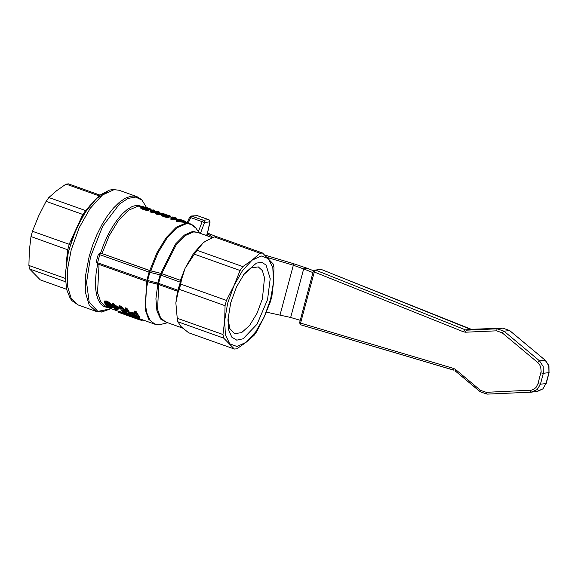 <?xml version="1.0" encoding="UTF-8"?>
<svg xmlns="http://www.w3.org/2000/svg" width="578" height="578" viewBox="0 0 578 578"><rect width="100%" height="100%" fill="white"/><g stroke="black" fill="none" stroke-linecap="round" stroke-linejoin="round"><path stroke-width="0.87" d="M216.468 236.691L207.531 233.028M313.536 270.786L307.662 268.43L303.66 268.914L293.349 265.251L292.995 263.467L264.767 255.035M300.134 320.313L290.647 317.495L303.66 268.914L312.915 272.621M266.35 312.091L290.647 317.495M267.296 257.463L293.349 265.251L280.041 314.931M292.995 263.467L307.662 268.43M299.715 322.401L313.24 271.407L314.844 270.013L315.631 270.114L314.273 272L313.24 271.407L314.28 270.193L319.88 269.514M453.716 368.497L300.589 323.073L314.273 272L463.534 331.851L465.536 332.198L496.495 330.811L502.159 332.784L537.692 362.449L539.541 364.545L540.755 367.138L541.131 371.444L537.945 383.749L536.016 387.455L533.964 389.211L531.514 390.186L486.206 392.332L480.542 390.36L455.543 369.486L453.716 368.497L453.976 370.223L300.849 324.8L300.249 324.496L299.556 322.481L300.589 323.073L300.849 324.8L453.86 370.166M228.057 318.059L229.733 328.492L234.516 333.687L241.604 332.625L249.617 325.392L257.015 313.377L262.39 298.862L264.486 277.707L262.34 270.547L258.308 266.892L251.322 267.896L243.425 274.911M230.673 302.894L236.496 286.941L244.494 273.452L256.509 263.062L261.841 262.434L266.126 265.006L270.251 278.654L267.542 299.606L257.051 324.179L243.114 338.802L236.756 340.131L231.778 337.119L228.729 330.11L227.963 319.872L230.673 302.894M194.367 254.197L185.105 268.293L181.456 279.608L180.719 284.123L226.46 300.416L233.946 285.691L240.116 270.497L194.367 254.197L197.12 250.339L242.861 266.631L252.109 260.158L260.049 253.215L214.308 236.915L216.786 236.698L262.535 252.991L273.199 263.929L273.958 267.484L273.553 282.158L271.848 296.377L270.439 301.615L264.276 316.809L256.791 331.534L254.045 335.399L246.105 342.342L255.693 331.909L264.276 316.809L270.547 299.339L273.553 282.158L272.845 267.889L268.517 258.691L261.234 255.982L252.109 260.158L242.529 270.591L233.946 285.691L227.667 303.161L224.661 320.335L225.369 334.611L229.697 343.802L236.98 346.518L246.105 342.342L236.857 348.823L234.372 349.04L223.708 338.101L177.966 321.809L177.208 318.254L222.949 334.554L223.708 338.101M226.46 300.416L225.059 305.661L179.317 289.361L177.887 292.923L175.82 302.937L177.518 291.24M179.317 289.361L180.719 284.123M180.437 280.316L161.854 273.726L160.821 275.106L160.07 274.904L160.366 273.278L150.114 270.692L101.331 253.316L149.745 270.533L161.667 273.625L180.437 280.316L185.105 268.293L193.688 253.193L203.268 242.76L197.12 250.339M147.246 281.573L157.476 284.174L157.873 283.09L158.618 283.328L160.821 275.106L180.798 282.36L180.502 280.366M177.93 291.29L177.894 290.199L178.616 290.503L177.591 291.233M104.582 302.561L104.632 300.957L106.807 300.965L109.704 302.785L111.467 304.967M112.197 306.159L112.753 307.445L112.19 307.742M112.183 303.898L112.204 303.197L113.086 303.313L115 305.278L119.213 307.351L119.473 308.11L117.522 309.736M112.407 304.671L112.204 303.869L112.84 303.847L112.609 305.654L111.511 305.3L111.59 304.743L112.168 304.844L111.482 304.151L112.118 304.245M124.248 311.477L124.689 312.012L124.219 312.373L122.717 310.278M119.343 306.448L119.364 305.748L121.402 306.376L125.953 310.689M125.491 309.331L126.965 312.301L126.582 312.496L120.853 307.59L119.61 307.091L122.565 312.279L123.468 312.604L121.799 310.27L122.204 310.061L129.378 314.786L126.394 309.656L125.245 309.107L125.289 307.857L126.055 307.937L127.673 309.158L130.57 314.338L130.144 314.483L126.727 308.898L125.282 308.529L127.109 309.389L130.144 314.483M134.241 311.752L134.262 311.051L136.235 311.752L139.739 317.373L139.276 317.517M130.606 313.247L130.549 312.46L131.481 312.279L134.501 313.189L134.414 313.724L131.755 312.879L130.65 313.132L131.965 312.958L131.986 312.373M118.49 311.607L118.266 311.13L123.1 312.59M123.569 312.727L127.276 313.753L127.37 314.222L118.468 311.665M129.84 314.793L140.794 319.222L140.584 319.533L127.37 314.222L141.718 319.887L140.584 319.533L140.252 320.06L127.962 315.147L118.765 312.395L135.303 318.261M143.337 206.693L137.008 205.19L132.355 206.44L127.398 209.366L122.305 213.867L117.247 219.792L112.392 226.944L107.898 235.08L103.917 243.93L100.586 253.2L98.332 254.147L149.073 272.094L150.114 270.692L149.818 272.332L149.073 272.094L146.877 280.287L147.628 280.496L147.462 281.045L147.087 281.544L146.877 280.287L96.158 262.267L97.711 263.951L96.165 272.643L95.449 280.843L95.58 288.306L96.548 294.794L98.332 300.119L100.875 304.115L104.098 306.665L108.44 307.706M97.711 263.951L98.072 264.081M98.195 264.117L146.978 281.479M212.906 237.464L207.408 233.57M207.885 236.062L206.881 235.044M189.743 217.234L204.533 222.523L209.959 221.786M207.119 234.314L206.902 234.899L205.082 235.065M150.937 209.763L151.19 210.204L150.186 210.081L143.9 208.21L143.684 207.748L145.157 207.849L148.842 209.142L145.331 207.791L143.033 207.827M140.873 207.451L142.896 208.904L148.394 209.944L148.662 210.399L145.663 210.182L142.188 209.113L140.541 208.037L141.278 207.054M168.877 216.873L169.152 217.314L167.779 217.53L163.516 216.743L161.58 215.478L162.613 214.698M170.597 216.974L168.971 216.75L169.592 216.432L168.899 216.28M176.998 218.874L172.28 219.149L170.915 218.592L172.258 219.235L176.998 218.874L177.121 219.344L172.28 219.698L170.51 219.062L170.857 218.78M171.962 218.058L171.348 217.617M162.375 214.611L156.855 214.308L155.627 213.549L156.624 212.892L157.837 213.427L164.058 213.737L164.275 214.279M156.681 212.625L152.122 212.531L149.955 211.519L150.945 210.869L152.195 211.411L157.223 211.62L158.09 211.996L156.624 212.892M185.776 222.436L185.646 221.966L185.776 222.436L177.865 221.699L176.153 221.071L176.608 220.803M83.572 214.727L46.067 201.368L38.589 216.1L32.419 231.294L70.372 244.732M46.067 201.368L48.812 197.51L86.115 210.739M99.12 195.884L66 184.086L56.752 190.567L48.812 197.51M66 184.086L68.486 183.869L100.081 195.126M65.415 281.71L29.659 268.972L40.323 279.918L66.549 289.26M29.659 268.972L28.9 265.425L65.235 278.372M68.84 250.187L31.01 236.532L29.305 250.744L28.9 265.425M31.01 236.532L32.419 231.294M101.331 253.316L100.586 253.2M149.818 272.332L160.07 274.904L157.873 283.09L147.628 280.496L149.818 272.332M242.861 266.631L240.116 270.497M214.308 236.915L206.043 240.845L203.268 242.76L205.905 240.932M262.535 252.991L260.049 253.215M222.949 334.554L224.661 320.335L225.059 305.661M177.966 321.809L180.856 326.404L188.63 332.747L234.372 349.04M178.161 322.56L177.453 320.544L175.82 302.937L177.208 318.254M142.831 319.952L141.978 319.648M118.765 312.395L118.447 311.658L127.348 314.28L127.485 314.988M142.961 320.002L140.252 320.053L143.106 320.046L141.191 320.32M124.227 314.36L128.273 315.783M143.098 207.863L143.684 207.748L143.423 207.069L144.666 207.126L150.648 209.084L143.315 206.7L141.574 206.859L141.531 207.271L144.695 208.803L148.069 209.308L143.51 208.116L142.607 207.444L143.423 207.069M149.832 208.911L149.572 209.474L148.871 209.055L149.449 208.737M148.387 209.395L149.572 209.474L149.391 209.857M150.648 209.084L151.19 210.204M149.586 209.915L150.945 209.756L149.796 209.453L150.034 208.976M148.134 210.493L148.026 209.944L142.506 208.651L140.873 207.43M148.394 209.944L147.867 209.344M153.885 211.057L154.651 210.826L153.726 211.028M154.586 211.107L154.297 210.204L153.199 209.872L150.945 210.869M151.234 211.107L150.894 211.7L151.472 211.909L150.446 211.382L150.569 210.927L153.199 209.872M152.541 211.44L152.758 212.119L157.006 212.126L152.166 211.996L151.487 211.823L151.812 211.317M159.217 213L159.94 212.718L159.102 212.971M159.896 213.051L159.571 212.09L158.531 211.707L152.932 210.746L154.326 210.248M156.92 213.138L156.573 213.723L157.108 213.911L156.074 213.217M163.971 214.272L158.43 214.048L163.299 214.366M158.191 213.448L158.43 214.048L157.816 214.005L157.122 213.831L157.447 213.325M168.689 217.465L168.458 217.003L168.957 216.714L165.098 216.649L162.028 215.269L165.091 216.736L168.458 217.003L168.415 215.869L165.453 214.691L170.235 215.962L165.077 214.359L162.967 214.445L162.953 215.204L165.25 216.093L168.191 216.331M168.473 216.266L167.374 215.392M169.34 216.873L170.611 216.634L170.828 217.184M168.949 215.413L170.532 216.179L170.611 216.642L169.592 216.432L169.889 215.97M173.913 217.827L170.915 218.592L176.695 218.181L172.15 216.996L174.318 217.761L171.529 218.217M171.594 217.379L172.844 217.863M173.118 217.863L172.121 217.574L171.998 218.051M172.266 217.053L172.121 217.574L171.63 217.393L172.15 216.996M185.646 221.966L185.343 221.28L180.257 219.467L183.11 220.659L178.342 220.153L177.2 220.254L177.287 221.107L176.579 220.63L177.2 220.254M180.676 220.283L179.31 219.734L179.939 219.416M179.375 219.792L180.271 220.232M185.003 222.306L185.003 221.793L183.074 221.381L178.327 221.251L183.031 221.461L185.581 222.422M182.641 220.63L177.02 220.232L176.716 221.388M178.06 220.572L178.342 221.164L177.872 221.157L177.309 221.02L177.627 220.514L179.483 220.449L185.328 221.295M177.034 221.497L178.327 221.251L178.544 221.714M166.775 215.291L167.685 215.775L166.804 216.056L163.935 215.384L164.087 214.828L165.583 214.951L166.775 215.291L166.435 215.753L164.116 215.486M164.087 214.828L164.354 215.507L166.847 216.013M166.991 215.999L166.341 216.028M170.611 216.642L170.293 216.056M168.147 215.702L168.465 215.327M164.058 213.737L158.726 212.877L158.343 212.603L159.615 212.14M152.758 209.959L153.864 210.038M135.028 311.13L134.912 311.672L134.11 311.455M134.255 311.939L135.173 311.802L136.227 312.64L134.912 311.672L134.457 312.525L134.255 311.939M134.457 312.525L135.1 314.577L131.271 313.623L130.866 314.107L131.444 314.938L134.833 316.751L138.503 318.037L139.247 317.763L136.242 312.611L139.197 317.647L139.739 317.373M130.852 313.89L130.65 313.132L130.852 313.89M131.965 313.695L131.965 312.958L133.959 313.594L134.06 313.03M133.85 314.295L133.959 313.594L134.862 313.847M134.32 316.289L132.492 315.234L132.225 314.403L136.22 315.949L136.885 317.149L134.32 316.289L134.486 315.66L135.946 316.159L132.94 314.483M138.51 317.965L134.753 312.423M132.781 314.41L134.486 315.66L134.631 315.14L135.765 315.566M133.937 314.786L134.631 315.14M131.076 314.519L132.933 315.971L135.953 317.156M120.13 305.827L120.014 306.369L119.213 306.145M119.559 307.221L119.458 306.34L120.607 306.578L120.014 306.369L119.856 307.113M122.666 310.263L124.219 312.373M120.448 307.33L120.592 306.607L121.069 306.853L126.062 311.477L121.488 307.149L120.853 307.59M121.958 306.846L121.488 307.149L120.607 306.578L120.723 306.037M112.031 305.581L112.356 304.917M118.201 308.37L118.924 308.06L118.259 307.135L114.885 305.841L118.244 307.164L118.924 308.262L118.201 308.457L117.753 307.677L114.032 306.159L112.696 304.563M119.473 308.11L118.924 308.06L119.458 307.843M115 305.278L114.899 305.813L114.538 305.618L112.84 303.847L114.885 305.841L114.762 306.55M112.977 303.277L112.139 304.014L112.464 304.816M104.835 303.298L104.546 302.056L105.037 301.362L107.754 302.041L110.904 305.206L112.067 307.214L111.792 308.161L112.103 307.229L109.899 303.79L106.692 301.506L104.661 301.673L105.145 304.339L107.66 306.824L110.795 308.146L111.467 307.886L109.444 304.433L107.414 302.662L104.965 302.258L105.369 304.512M116.344 307.612L117.327 308.457L116.655 309.216L115.932 309.078L114.48 307.07L116.496 307.669M111.749 305.509L115.636 309.902L116.467 310.176L118.201 308.457M115.224 307.25L115.838 308.24L115.275 307.265M115.145 308.536L116.416 308.493L116.908 307.937L116.416 308.493L116.655 309.216M116.431 308.464L115.853 308.204L116.431 308.464L116.46 307.691M116.127 307.568L115.853 308.204M117.327 308.457L115.21 307.207M109.545 307.532L106.843 305.545L105.904 302.843L108.064 303.681L110.506 307.597L109.545 307.532L109.625 306.831L107.934 305.69L106.475 303.06L107.111 304.592L108.454 306.232L110.16 306.969M106.959 302.959L105.738 303.313M107.067 303.053L109.625 306.831M109.48 305.618L106.786 302.894M465.536 332.198L466.229 330.204L315.631 270.114L321.231 269.442L470.492 329.294L502.788 328.138L509.586 330.508L545.112 360.173L548.789 365.802L548.919 372.658L546 383.554L542.807 388.915L536.724 391.487M470.752 329.388L464.893 329.973L463.534 331.851M537.945 383.749L540.401 384.226L543.32 373.337L549.1 372.572L546.181 383.467L540.401 384.226L537.2 389.594L531.124 392.159L537.424 391.429L542.937 388.878L546.08 383.315M540.864 372.853L543.32 373.337L543.19 366.474L539.512 360.845L503.987 331.187L497.181 328.817L502.809 328.138L509.782 330.551L503.987 331.187L502.159 332.784M486.206 392.332L487.117 394.131L531.074 392.159M530.214 390.36L531.095 392.159L487.095 394.131L480.123 391.718L487.066 394.131M455.543 369.486L455.124 370.852L480.043 391.537M480.542 390.36L480.123 391.718L455.052 370.686M496.495 330.811L497.181 328.817L466.229 330.204L471.829 329.525L502.809 328.138M537.692 362.449L539.339 360.896L545.307 360.217L548.97 365.795L548.999 372.42M509.861 330.739L545.386 360.412M178.616 290.503L180.798 282.36M180.733 280.821L177.894 290.199L158.618 283.328L158.82 284.578L177.367 291.153M157.498 284.152L158.719 284.513M155.345 324.345L157.462 324.583M146.819 281.45L145.295 309.772L148.611 319.172L155.041 324.265M118.353 311.231L106.547 307.026L100.875 302.171L97.566 292.764L99.084 264.449M157.816 284.26L155.952 298.862L156.934 310.928L160.641 319.085L166.659 322.38M182.605 328.058L165.532 321.975L160.503 317.705L157.548 309.454L158.74 284.549M139.992 318.94L155.164 324.301L161.385 324.265L155.937 324.316L152.657 322.719L149.919 319.829L146.993 313.247L145.894 307.518L145.519 300.907L146.328 289.708L147.751 281.717M206.873 235.701L209.915 222.046L209.091 219.886M200.393 233.396L204.533 222.523L204.366 221.107L203.377 220.196L202.221 221.519L198.399 231.554M188.211 222.992L191.282 216.49L197.257 215.623L208.752 219.719L203.377 220.196L191.224 216.02L189.656 217.126L187.171 222.624M98.332 254.147L96.158 262.267M101.742 311.896L96.136 311.398L101.685 312.069L110.716 308.789L97.812 311.398L89.128 301.911L86.519 282.353L90.529 256.87L102.754 226.179L119.502 204.012L127.998 198.384L135.707 197.069L142.029 200.169L146.48 207.437L141.812 199.757L137 196.672L141.668 199.829M102.01 253.532L109.249 235.629L118.49 220.543L128.526 210.255L138.012 206.129L142.304 206.642M192.857 225.225L190.039 223.65L185.748 223.137L176.261 227.255L166.226 237.544L156.985 252.637L149.745 270.533M150.677 270.815L157.873 253.012L167.078 237.999L177.056 227.768L186.499 223.672L188.182 223.65L192.734 225.153L195.696 227.963L190.039 223.65L185.625 222.075M78.138 304.989L96.136 311.398L89.214 305.119L85.522 292.815L85.493 275.937L89.128 256.48L92.574 245.426L96.902 234.682L101.945 224.64L107.515 215.681L113.425 208.109L119.444 202.213L125.354 198.211L130.953 196.238L133.561 196.043L137 196.672L119.01 190.263L114.104 189.678L102.422 195.024L90.154 208.383L79.164 227.71L71.137 250.072L67.496 269.529L67.532 286.406L71.224 298.71L78.138 304.989L71.947 300.683L70.133 298.248L66.535 289.195L65.235 274.362L68.255 252.564L72.402 238.548L80.349 220.406L89.301 206.288L100.225 195.017L109.293 190.184L112.797 189.512L119.01 190.263M107.335 191.817L96.671 198.391L85.847 211.324L76.289 228.917L69.259 248.836M82.791 214.452L69.143 244.378M85.587 210.609L82.842 214.474M87.444 208.81L85.544 210.594M67.742 249.617L66.065 264.262M69.194 244.393L67.785 249.631M189.83 217.126L191.224 216.02L195.993 215.731M197.539 215.724L208.911 219.734L210.125 221.959L207.148 234.682M198.586 232.753L192.879 231.359L184.433 235.008L175.502 244.097L160.735 273.351M161.667 273.625L176.348 244.552L185.227 235.513L193.623 231.894L197.459 232.349L212.393 237.674M100.102 253.258L97.299 263.713M161.854 273.726L160.366 273.278M128.504 315.378L128.966 314.685M119.017 312.452L118.75 311.267M138.359 319.403L128.258 315.776M143.517 320.198L143.127 320.234M147.975 208.029L147.354 208.889M143.676 208.47L143.084 209.46M150.901 210.854L151.313 210.623M150.359 211.245L150.894 211.7L150.641 212.097M151.219 212.299L152.758 212.119L152.939 212.588M157.353 212.213L156.797 211.534M156.515 212.877L157.31 212.401M156.046 213.268L156.327 214.12M156.855 214.308L157.108 213.911L158.596 214.597M150.345 211.36L149.955 211.519M156.031 213.376L155.627 213.549M164.109 215.753L163.516 216.743M171.688 218.397L171.095 219.387M171.348 219.474L171.941 218.484M172.497 218.563L173.017 219.691M177.121 219.344L176.673 218.202M171.182 217.624L171.565 217.451M180.105 219.517L179.686 220.175M185.133 221.28L185.401 221.873L184.982 221.251M179.346 219.871L178.956 220.045M180.574 219.575L185.242 221.237M176.514 218.108L177.027 218.787M173.125 217.841L173.205 217.314M175.907 217.913L172.323 216.988M172.107 216.981L171.283 217.639M163.646 214.315L168.913 215.399M169.224 216.309L169.52 215.847M168.798 215.941L169.325 215.753M167.345 215.377L165.691 214.857M163.914 213.622L159.47 213.051M159.651 213.065L158.582 212.82M157.534 212.271L158.09 211.996M158.343 212.603L158.625 212.834M159.94 212.718L159.34 211.989M152.903 210.638L153.184 210.876M142.961 207.82L147.787 209.12M141.87 206.736L142.231 206.678M148.474 208.102L150.605 208.983L150.966 209.677M135.028 312.517L135.303 311.231M134.291 314.454L134.414 313.724M136.791 312.409L135.512 312.9M136.22 315.949L135.96 315.675M132.181 314.902L132.889 314.562M135.859 316.867L135.924 316.195L136.379 316.325L136.032 315.819M136.928 316.946L136.646 316.563M136.3 317.026L136.365 316.347M135.216 314.194L134.963 313.681M136.047 317.192L138.503 318.066L139.247 317.763M123.468 312.604L124.689 312.012M123.222 310.119L125.599 312.033M129.393 314.714L130.621 314.129M125.903 309.273L126.177 307.98M126.055 307.937L125.78 309.223M125.469 311.932L126.524 311.759M127.673 309.158L126.394 309.656M112.031 304.216L111.792 305.495M118.779 308.435L116.467 310.176M119.213 307.351L117.948 307.872M117.45 307.51L117.688 306.232M113.591 305.683L114.863 305.17M114.574 304.498L113.295 304.989M112.811 304.606L113.086 303.313M111.605 304.714L111.395 304.411M112.19 307.72L112.587 307.706M104.965 302.258L104.632 300.957M106.525 302.251L106.807 300.965M110.803 306.463L111.821 305.906M125.282 308.529L126.69 311.838M128.598 314.548L128.172 314.331M122.399 310.119L121.799 310.27M119.371 306.391L122.565 312.279M111.576 304.57L111.764 305.531M113.519 307.012L113.252 306.708M115.427 309.75L115.145 309.418M115.036 307.142L114.408 307.33M105.102 304.021L106.742 306.188L109.928 307.901M109.834 307.864L111.344 308.146M110.499 307.417L109.755 306.08M106.41 304.888L107.66 304.339M321.382 269.456L471.85 329.525M206.859 235.159L207.213 235.521L207.134 234.719M150.952 209.72L152.043 210.11M159.896 212.906L160.344 213.065M170.604 216.988L171.68 217.104M176.984 218.997L179.028 220.059M97.884 264.023L147.087 281.544L158.806 284.571M167.634 322.726L161.385 324.265M199.562 233.1L195.696 227.963M158.82 284.578L177.713 291.305M133.785 314.035L135.173 314.114M119.176 312.568L118.425 312.106L118.309 311.188M140.252 320.06L138.417 319.417M143.546 320.205L142.968 320.226M180.56 219.561L179.288 219.813M185.668 221.88L185.22 221.222M176.297 218.029L175.871 217.899M167.215 215.991L164.022 215.435M163.487 214.294L162.042 215.059M164.492 214.286L163.928 213.622M157.78 212.01L156.046 213.26M154.03 211.093L159.318 211.981M153.141 210.854L153.553 210.999M154.651 210.826L154.102 210.125M148.495 208.109L142.614 206.642L140.895 207.343M134.269 311.701L134.977 313.999M132.723 314.396L135.469 315.371L136.733 316.802M115.268 309.649L116.857 310.213L118.974 308.182M128.627 314.562L130.129 314.519M128.099 314.302L122.298 310.083M122.406 312.178L123.576 312.727L124.205 312.402M112.154 306.152L113.216 306.737L115.246 309.627"/></g></svg>
